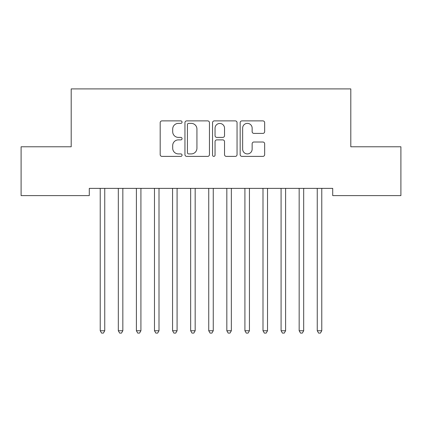 <?xml version="1.0" encoding="UTF-8"?>
<svg xmlns="http://www.w3.org/2000/svg" width="422" height="422" viewBox="0 0 422 422"><rect width="100%" height="100%" fill="white"/><g stroke="black" fill="none" stroke-linecap="round" stroke-linejoin="round"><path stroke-width="0.63" d="M182.061 122.127A1.245 1.245 0 0 0 180.822 120.887L161.958 120.887A1.778 1.778 0 0 0 160.186 122.66L160.186 154.616A1.778 1.778 0 0 0 161.958 156.393L180.822 156.393A1.245 1.245 0 0 0 182.061 155.148A1.245 1.245 0 0 0 180.822 153.909L178.379 153.909A5.681 5.681 0 0 1 172.698 148.227L172.698 145.564A5.681 5.681 0 0 1 178.379 139.882L180.822 139.882A1.245 1.245 0 0 0 182.061 138.638A1.245 1.245 0 0 0 180.822 137.398L178.379 137.398A5.681 5.681 0 0 1 172.698 131.717L172.698 129.053A5.681 5.681 0 0 1 178.379 123.372L180.822 123.372A1.245 1.245 0 0 0 182.061 122.127M262.88 133.405A1.778 1.778 0 0 0 264.657 131.627L264.657 122.66A1.778 1.778 0 0 0 262.88 120.887L241.933 120.887A1.778 1.778 0 0 0 240.16 122.66L240.16 154.616A1.778 1.778 0 0 0 241.933 156.393L262.88 156.393A1.778 1.778 0 0 0 264.657 154.616L264.657 143.786A1.778 1.778 0 0 0 262.88 142.014L253.917 142.014A1.778 1.778 0 0 0 252.14 143.786L252.14 149.156A4.747 4.747 0 0 1 247.392 153.909A4.747 4.747 0 0 1 242.645 149.156L242.645 128.119A4.747 4.747 0 0 1 247.392 123.372A4.747 4.747 0 0 1 252.14 128.119L252.14 131.627A1.778 1.778 0 0 0 253.917 133.405L262.88 133.405M332.715 188.376L89.285 188.376L89.285 195.608L21.1 195.608L21.1 146.777L71.197 146.777L71.197 88.905L350.803 88.905L350.803 146.777L400.9 146.777L400.9 195.608L332.715 195.608L332.715 188.376M209.449 122.66A1.778 1.778 0 0 0 207.671 120.887L186.724 120.887A1.778 1.778 0 0 0 184.947 122.66L184.947 154.616A1.778 1.778 0 0 0 186.724 156.393L207.671 156.393A1.778 1.778 0 0 0 209.449 154.616L209.449 122.66M214.329 120.887L235.276 120.887A1.778 1.778 0 0 1 237.053 122.66L237.053 154.616A1.778 1.778 0 0 1 235.276 156.393L226.313 156.393A1.778 1.778 0 0 1 224.536 154.616L224.536 141.655A1.778 1.778 0 0 0 222.763 139.882L216.813 139.882A1.778 1.778 0 0 0 215.041 141.655L215.041 155.148A1.245 1.245 0 0 1 213.796 156.393A1.245 1.245 0 0 1 212.551 155.148L212.551 122.66A1.778 1.778 0 0 1 214.329 120.887M188.676 123.372A1.245 1.245 0 0 0 187.431 124.617L187.431 152.664A1.245 1.245 0 0 0 188.676 153.909L191.25 153.909A5.681 5.681 0 0 0 196.932 148.227L196.932 129.053A5.681 5.681 0 0 0 191.25 123.372L188.676 123.372M224.536 128.209A4.747 4.747 0 0 0 219.788 123.461A4.747 4.747 0 0 0 215.041 128.209L215.041 135.62A1.778 1.778 0 0 0 216.813 137.398L222.763 137.398A1.778 1.778 0 0 0 224.536 135.62L224.536 128.209M99.988 188.376L100.093 188.639A1.809 1.809 0 0 1 100.225 189.314L100.225 330.748L104.746 330.748L104.746 189.314A1.809 1.809 0 0 1 104.878 188.639L104.983 188.376M104.746 330.748L103.39 333.095L101.581 333.095L100.225 330.748M118.076 188.376L118.181 188.639A1.809 1.809 0 0 1 118.313 189.314L118.313 330.748L122.834 330.748L122.834 189.314A1.809 1.809 0 0 1 122.966 188.639L123.071 188.376M122.834 330.748L121.478 333.095L119.669 333.095L118.313 330.748M136.158 188.376L136.264 188.639A1.809 1.809 0 0 1 136.396 189.314L136.396 330.748L140.916 330.748L140.916 189.314A1.809 1.809 0 0 1 141.048 188.639L141.154 188.376M140.916 330.748L139.561 333.095L137.751 333.095L136.396 330.748M154.246 188.376L154.352 188.639A1.809 1.809 0 0 1 154.484 189.314L154.484 330.748L159.004 330.748L159.004 189.314A1.809 1.809 0 0 1 159.136 188.639L159.242 188.376M159.004 330.748L157.649 333.095L155.839 333.095L154.484 330.748M172.329 188.376L172.434 188.639A1.809 1.809 0 0 1 172.566 189.314L172.566 330.748L177.087 330.748L177.087 189.314A1.809 1.809 0 0 1 177.219 188.639L177.324 188.376M177.087 330.748L175.731 333.095L173.922 333.095L172.566 330.748M190.417 188.376L190.522 188.639A1.809 1.809 0 0 1 190.654 189.314L190.654 330.748L195.175 330.748L195.175 189.314A1.809 1.809 0 0 1 195.307 188.639L195.412 188.376M195.175 330.748L193.819 333.095L192.01 333.095L190.654 330.748M208.5 188.376L208.61 188.639A1.809 1.809 0 0 1 208.737 189.314L208.737 330.748L213.263 330.748L213.263 189.314A1.809 1.809 0 0 1 213.39 188.639L213.5 188.376M213.263 330.748L211.902 333.095L210.098 333.095L208.737 330.748M226.588 188.376L226.693 188.639A1.809 1.809 0 0 1 226.825 189.314L226.825 330.748L231.346 330.748L231.346 189.314A1.809 1.809 0 0 1 231.478 188.639L231.583 188.376M231.346 330.748L229.99 333.095L228.181 333.095L226.825 330.748M244.676 188.376L244.781 188.639A1.809 1.809 0 0 1 244.913 189.314L244.913 330.748L249.434 330.748L249.434 189.314A1.809 1.809 0 0 1 249.566 188.639L249.671 188.376M249.434 330.748L248.078 333.095L246.269 333.095L244.913 330.748M262.758 188.376L262.864 188.639A1.809 1.809 0 0 1 262.996 189.314L262.996 330.748L267.516 330.748L267.516 189.314A1.809 1.809 0 0 1 267.648 188.639L267.754 188.376M267.516 330.748L266.161 333.095L264.351 333.095L262.996 330.748M280.846 188.376L280.952 188.639A1.809 1.809 0 0 1 281.084 189.314L281.084 330.748L285.604 330.748L285.604 189.314A1.809 1.809 0 0 1 285.736 188.639L285.842 188.376M285.604 330.748L284.249 333.095L282.439 333.095L281.084 330.748M298.929 188.376L299.034 188.639A1.809 1.809 0 0 1 299.166 189.314L299.166 330.748L303.687 330.748L303.687 189.314A1.809 1.809 0 0 1 303.819 188.639L303.924 188.376M303.687 330.748L302.331 333.095L300.522 333.095L299.166 330.748M317.017 188.376L317.122 188.639A1.809 1.809 0 0 1 317.254 189.314L317.254 330.748L321.775 330.748L321.775 189.314A1.809 1.809 0 0 1 321.907 188.639L322.012 188.376M321.775 330.748L320.419 333.095L318.61 333.095L317.254 330.748"/></g></svg>
